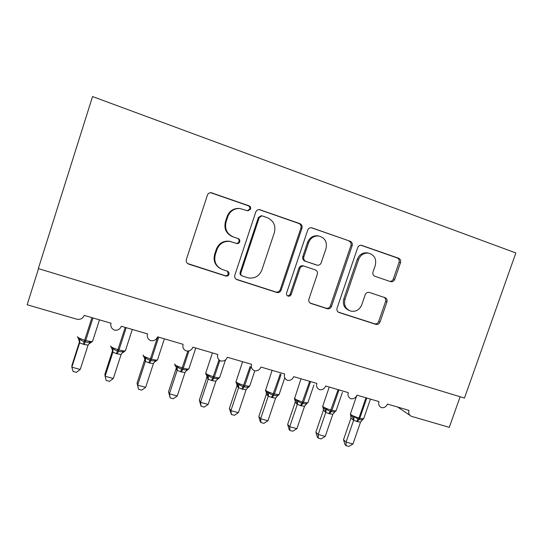 <?xml version="1.0" encoding="UTF-8"?>
<svg xmlns="http://www.w3.org/2000/svg" width="543" height="543" viewBox="0 0 543 543"><rect width="100%" height="100%" fill="white"/><g stroke="black" fill="none" stroke-linecap="round" stroke-linejoin="round"><path stroke-width="0.81" d="M250.554 209.089C250.9 207.541 250.377 206.442 248.972 205.783L211.003 192.643C209.245 192.69 208.037 193.539 207.385 195.202L186.364 259.445C185.876 261.665 186.67 263.226 188.74 264.129L225.942 276.095C227.368 276.292 228.365 275.715 228.942 274.371C229.289 272.844 228.759 271.765 227.347 271.147L222.616 269.613C216.141 266.769 213.684 261.821 215.259 254.762L216.996 249.475C219.392 243.678 223.655 240.99 229.791 241.411L236.931 243.569C238.268 243.664 239.198 243.081 239.714 241.818C240.067 240.277 239.538 239.191 238.133 238.553L233.409 236.958C226.94 234.026 224.497 229.01 226.078 221.904L227.829 216.589C230.008 211.159 233.945 208.451 239.66 208.478L247.975 210.854L250.554 209.089M247.493 210.772L249.753 209.014C250.099 207.474 249.576 206.374 248.178 205.722L210.555 192.656M187.586 263.518L225.264 275.708C226.675 275.898 227.673 275.321 228.243 273.984L227.388 271.161M235.947 243.284L236.191 243.332C237.522 243.427 238.452 242.843 238.968 241.587C239.314 240.054 238.791 238.974 237.393 238.336L233.409 236.958M390.539 281.62L390.994 281.736C392.745 281.892 393.994 281.098 394.741 279.353L400.51 262.622C401.019 260.545 400.381 259.086 398.596 258.23L361.326 245.246C359.609 245.171 358.394 245.979 357.688 247.676L337.067 308.173C336.572 310.257 337.244 311.716 339.09 312.53L376.007 324.409C377.867 324.687 379.197 323.906 380.012 322.053L386.935 301.983C387.444 299.919 386.799 298.48 385.014 297.659L369.07 292.372C367.258 292.175 365.968 292.969 365.195 294.761L361.747 304.813C359.595 309.754 356.004 311.872 350.988 311.166C345.647 309.205 343.651 305.261 344.995 299.329L358.563 259.574C360.477 255.006 363.749 252.848 368.371 253.092C374.358 254.762 376.659 258.841 375.288 265.337L373.021 271.934C372.518 274.018 373.17 275.484 374.982 276.326L390.539 281.62M92.554 96.559L38.329 268.581L464.475 398.073L515.85 252.957L92.554 96.559M301.949 228.216C302.458 226.051 301.745 224.517 299.817 223.601L259.398 209.571C257.64 209.564 256.425 210.406 255.746 212.089L234.847 275.118C234.352 277.297 235.105 278.824 237.101 279.699L276.978 292.528C278.953 292.806 280.351 291.998 281.172 290.098L301.949 228.216L300.924 228.053C301.426 225.895 300.72 224.368 298.799 223.458L259.065 209.564M312.13 227.917L350.14 241.248C351.993 242.124 352.665 243.624 352.156 245.741L331.522 306.374C330.701 308.248 329.336 309.048 327.415 308.763L311.01 303.496C309.123 302.661 308.431 301.189 308.926 299.071L317.302 274.33C317.804 272.206 317.105 270.713 315.218 269.851L303.849 266.077C301.983 265.914 300.673 266.728 299.912 268.527L291.184 294.469C290.607 295.792 289.629 296.356 288.258 296.159C286.799 295.63 286.242 294.571 286.589 292.982L307.698 230.218C308.39 228.528 309.605 227.707 311.356 227.748L350.14 241.248M38.539 268.649L27.15 304.766L76.767 319.175C80.31 319.841 82.78 318.578 84.172 315.374L111.037 323.234C110.338 326.167 111.308 328.386 113.962 329.893L114.471 330.11C117.777 330.544 120.071 329.255 121.347 326.248L147.526 333.904C146.82 336.843 147.784 339.042 150.425 340.502L150.832 340.671C154.063 341.085 156.309 339.809 157.579 336.843L183.093 344.31C182.387 347.235 183.337 349.414 185.957 350.832L186.283 350.961C189.432 351.362 191.631 350.099 192.894 347.174L217.777 354.45C217.064 357.369 218.001 359.52 220.587 360.898L220.852 361C223.92 361.387 226.085 360.131 227.334 357.246L251.606 364.339C250.886 367.251 251.803 369.369 254.355 370.706L254.565 370.794C257.565 371.161 259.69 369.919 260.925 367.068L284.607 373.991C283.887 376.883 284.783 378.98 287.301 380.283L287.464 380.344C290.396 380.704 292.48 379.469 293.709 376.652L316.82 383.412C316.094 386.283 316.969 388.354 319.447 389.616L319.576 389.67C322.44 390.01 324.483 388.795 325.698 386.012L348.267 392.609C347.54 395.453 348.389 397.496 350.826 398.732L350.921 398.772C353.724 399.105 355.726 397.897 356.941 395.148L378.973 401.589C378.247 404.413 379.075 406.429 381.464 407.637L381.539 407.664C384.274 407.983 386.243 406.782 387.444 404.067L408.967 410.365C408.241 413.162 409.049 415.151 411.397 416.325L449.299 427.348L460.118 396.75M239.572 208.464L238.906 208.403C233.219 208.376 229.295 211.071 227.13 216.474L227.829 216.589M232.689 236.748C226.248 233.829 223.818 228.834 225.393 221.768L227.13 216.474M231.067 241.655L229.092 241.187C222.983 240.759 218.734 243.434 216.352 249.21L216.996 249.475M220.363 268.602C215.014 265.378 213.1 260.667 214.621 254.47L216.352 249.21M236.124 279.204L276.068 292.066C278.036 292.344 279.428 291.537 280.249 289.65L300.924 228.053M262.418 215.978L261.814 215.856L259.228 217.614L240.888 272.837C240.542 274.358 241.072 275.43 242.463 276.041L248.422 277.921C254.796 278.742 259.269 276.122 261.855 270.068L274.358 232.587C275.973 225.616 273.624 220.648 267.319 217.689L262.418 215.978M261.176 215.775L258.387 217.492L259.228 217.614M241.764 275.681L241.703 275.654C240.318 275.043 239.796 273.977 240.142 272.464L258.387 217.492M310.114 303.035L326.302 308.241C328.21 308.519 329.574 307.725 330.382 305.865L350.927 245.504C351.43 243.393 350.758 241.9 348.911 241.024M304.331 266.199L302.818 265.744C300.965 265.575 299.661 266.389 298.908 268.181L290.213 294.001L291.184 294.469M288.258 296.159L287.322 295.691C288.679 295.881 289.643 295.317 290.213 294.001M326.024 248.545C327.381 241.805 324.884 237.617 318.544 235.967C313.84 235.791 310.542 237.99 308.662 242.565L303.836 256.887C303.333 259.031 304.039 260.538 305.947 261.414L317.336 265.208C319.169 265.364 320.458 264.55 321.212 262.771L326.024 248.545M318.598 235.974L317.451 235.771C312.768 235.594 309.483 237.78 307.609 242.334L308.662 242.565M316.827 265.086L304.908 261.102C303.008 260.226 302.308 258.726 302.804 256.595L307.609 242.334M368.31 253.079L367.075 252.821C362.466 252.576 359.208 254.721 357.308 259.269L358.563 259.574M348.986 310.406C344.208 308.18 342.477 304.331 343.807 298.847L357.308 259.269M338.208 312.082L374.69 323.825C376.543 324.103 377.874 323.323 378.681 321.483L385.578 301.494C386.066 299.593 385.516 298.195 383.928 297.299M389.793 281.369C391.462 281.43 392.643 280.629 393.342 278.966L399.085 262.31C399.587 260.246 398.956 258.787 397.177 257.939L360.898 245.226M79.651 341.275L71.947 365.31L71.846 367.17L80.242 369.464L88.075 345.097L84.233 344.534L79.631 342.884L79.645 341.309M80.242 369.464L76.4 372.369L73.061 371.46L71.846 367.17L79.638 342.871M77.676 337.122L78.647 339.165L79.699 338.723C80.758 340.21 82.278 341.126 84.26 341.452L91.957 317.655M83.228 344.248L84.26 341.452L85.271 341.744C87.104 342.49 88.855 342.511 90.532 341.798L90.953 342.647L92.724 340.875M88.075 345.097L90.532 341.798M79.678 342.728L79.699 338.723M112.55 350.581L104.867 374.331L105.118 376.265L113.317 378.505L121.13 354.436L117.376 353.887L112.876 352.271L112.591 350.439M113.317 378.505L109.435 381.349L106.17 380.46L105.118 376.265L112.883 352.264L111.892 348.592L113.012 348.185C114.064 349.658 115.564 350.554 117.505 350.88L125.223 327.381M110.806 346.475L111.892 348.592M116.392 353.615L117.505 350.88L118.496 351.158C120.281 351.891 121.978 351.898 123.6 351.185L123.872 351.993L125.542 350.276M121.13 354.436L123.6 351.185M112.93 352.122L113.012 348.185M144.703 359.683L137.046 383.148L137.637 385.15L145.653 387.335L153.431 363.566L149.759 363.036L145.368 361.448L144.75 359.541M145.653 387.335L141.73 390.132L138.533 389.263L137.637 385.15L145.375 361.441M143.169 355.611L144.384 357.81L145.572 357.423C146.617 358.882 148.09 359.771 149.997 360.084L157.728 336.891M148.802 362.765L149.997 360.084L150.961 360.355C152.698 361.075 154.348 361.075 155.916 360.362L156.072 361.129L154.626 361.814M153.431 363.566L155.916 360.362M145.422 361.299L145.572 357.423M138.533 389.263L137.046 383.148M176.142 368.582L168.513 391.768L169.423 393.838L177.256 395.976L185.014 372.484L181.423 371.975L177.12 370.421L176.142 368.616L176.332 366.878M177.256 395.976L173.292 398.718L170.176 397.863L169.423 393.838L177.14 370.414M175.199 365.934L176.136 366.817L177.391 366.457C178.43 367.903 179.889 368.778 181.756 369.084L187.885 351.077M180.48 371.704L181.756 369.084L182.699 369.355C184.389 370.055 185.991 370.048 187.505 369.328L187.566 370.061L186.412 370.564M185.014 372.484L187.505 369.328M177.181 370.272L177.391 366.457M170.176 397.863L168.513 391.768M206.89 377.283L199.281 400.198L200.503 402.329L208.159 404.42L215.89 381.206L212.374 380.711L208.173 379.19L206.897 377.317L206.971 374.561M208.159 404.42L204.161 407.107L201.114 406.279L200.503 402.329L208.186 379.184L207.188 375.627L208.505 375.294C209.537 376.72 210.969 377.589 212.802 377.887L219.026 359.853M205.702 373.258L206.096 374.643L207.188 375.627M211.458 380.453L212.802 377.887L213.725 378.145C215.374 378.831 216.929 378.817 218.395 378.098L218.367 378.797L217.458 379.163M215.89 381.206L218.395 378.098M208.234 379.048L208.505 375.294M201.114 406.279L199.281 400.198M236.965 385.795L229.384 408.445L230.897 410.637L238.391 412.687L246.094 389.738L242.653 389.256L238.54 387.763L236.972 385.829L237.019 382.971M238.391 412.687L234.359 415.32L231.372 414.506L230.897 410.637L238.553 387.763L237.556 384.24L238.927 383.928C239.958 385.347 241.37 386.195 243.169 386.487L250.16 366.41M235.927 381.783L236.3 383.154L237.556 384.24M241.75 389.005L243.169 386.487L244.065 386.745C245.68 387.417 247.187 387.397 248.599 386.677L248.49 387.342L247.798 387.6M246.094 389.738L248.599 386.677M238.601 387.627L238.927 383.928M231.372 414.506L229.384 408.445M266.396 394.123L258.835 416.515L260.626 418.762L267.964 420.764L275.634 398.087L272.267 397.619L268.242 396.152L266.403 394.157L266.416 391.211M267.964 420.764L263.898 423.35L260.979 422.556L260.626 418.762L268.262 396.152M265.486 390.125L265.839 391.476L267.258 392.664L268.69 392.379C269.708 393.777 271.106 394.625 272.871 394.91L280.269 373.896M271.385 397.374L272.871 394.91L273.747 395.155C275.321 395.813 276.787 395.786 278.152 395.066L277.453 395.874M275.634 398.087L278.152 395.066M268.303 396.017L268.69 392.379M260.979 422.556L260.26 421.639L258.835 416.515M295.188 402.275L287.661 424.409L289.724 426.71L296.899 428.671L304.542 406.252L301.243 405.804L297.306 404.365L295.202 402.309L295.188 399.275M296.899 428.671L292.806 431.217L289.948 430.436L289.724 426.71L297.326 404.365M294.401 398.29L294.727 399.607L296.322 400.91L297.808 400.646C298.82 402.03 300.198 402.865 301.928 403.144L309.625 381.519M300.381 405.56L301.928 403.144L302.79 403.388C304.318 404.033 305.743 403.992 307.066 403.273L307.962 402.526M304.542 406.252L307.066 403.273M297.374 404.23L297.808 400.646M289.948 430.436L289.12 429.499L287.661 424.409M323.384 410.25L315.883 432.14L318.198 434.495L325.223 436.416L332.839 414.248L329.608 413.807L325.746 412.402L323.397 410.291L323.356 407.182M325.223 436.416L321.103 438.907L318.307 438.147L318.198 434.495L325.773 412.395M322.698 406.279L322.99 407.562L324.768 408.974L326.302 408.736C327.314 410.108 328.664 410.929 330.368 411.2L338.126 389.643M328.766 413.569L330.368 411.2L331.21 411.445C332.703 412.076 334.088 412.028 335.364 411.309L336.144 410.596M332.839 414.248L335.364 411.309M325.82 412.266L326.302 408.736M318.307 438.147L317.377 437.19L315.883 432.14M350.982 418.062L343.515 439.708L346.074 442.111L352.95 443.991L360.538 422.074L357.369 421.646L353.595 420.262L350.995 418.103L350.934 414.92M352.95 443.991L348.81 446.441L346.067 445.694L346.074 442.111L353.622 420.262M350.391 414.099L350.656 415.347L352.617 416.875L354.199 416.657L358.204 419.094L358.964 418.029L365.962 397.788M356.541 421.416L358.204 419.094L359.032 419.325C360.484 419.943 361.835 419.895 363.07 419.176L363.742 418.49M360.538 422.074L363.07 419.176M353.663 420.133L354.199 416.657M346.067 445.694L345.043 444.724L343.515 439.708M248.178 205.722L248.972 205.783M237.393 238.336L238.133 238.553M225.393 221.768L226.078 221.904M214.621 254.47L215.259 254.762M225.046 275.647L225.732 276.041M188.224 263.789L188.74 264.129M211.451 192.846L212.082 192.846M280.249 289.65L281.172 290.098M275.817 291.991L276.72 292.453M236.375 279.292L237.101 279.699M259.473 209.679L260.314 209.761M298.799 223.458L299.817 223.601M240.142 272.464L240.888 272.837M350.927 245.504L352.156 245.741M330.382 305.865L331.522 306.374M326.078 308.18L327.198 308.702M310.223 303.116L311.01 303.496M298.908 268.181L299.912 268.527M302.804 256.595L303.836 256.887M304.908 261.102L305.947 261.414M343.807 298.847L344.995 299.329M385.578 301.494L386.935 301.983M378.681 321.483L380.012 322.053M374.507 323.771L375.817 324.354M338.398 312.211L339.09 312.53M361.061 245.226L361.991 245.402M397.177 257.939L398.596 258.23M399.085 262.31L400.51 262.622M393.342 278.966L394.741 279.353M77.54 336.653L77.5 336.775C77.92 337.712 80.33 338.846 84.728 340.176L85.74 340.468L92.968 317.947M84.233 344.534L85.74 340.468C89.113 341.384 91.373 341.717 92.534 341.459L99.484 319.854M88.672 343.997L90.885 342.64M78.647 339.165L79.631 342.884M110.724 345.979L110.65 346.203C111.247 347.181 113.697 348.321 118.021 349.631L119.005 349.909L126.214 327.673M117.376 353.887L119.005 349.909C122.182 350.778 124.299 351.09 125.365 350.839L132.302 329.452M122.066 352.936L123.852 351.986M143.155 355.088L143.047 355.414C143.807 356.425 146.305 357.579 150.547 358.862L151.511 359.14C154.504 359.955 156.486 360.247 157.463 360.002L157.64 359.473M149.759 363.036L151.511 359.14L158.692 337.169M144.872 358.4L144.703 359.717M144.384 357.81L145.368 361.448M174.853 364.007L174.717 364.421C175.633 365.466 178.179 366.627 182.339 367.889L183.283 368.154C186.1 368.935 187.959 369.199 188.862 368.969L189.025 368.466M181.423 371.975L183.283 368.154L188.978 350.887M176.278 366.966L176.142 368.616M176.136 366.817L177.12 370.421M212.422 352.882L205.682 373.224C206.754 374.31 209.333 375.471 213.419 376.713L214.342 376.971L219.827 360.491M212.374 380.711L214.342 376.971C217.003 377.711 218.748 377.962 219.576 377.738L219.732 377.256M206.639 374.711L206.897 377.317M242.606 361.713L235.967 381.838C237.182 382.958 239.802 384.125 243.814 385.34L244.717 385.598L250.9 367.163M242.653 389.256L244.717 385.598L249.624 386.311L249.773 385.863M236.694 383.161L236.972 385.829M272.124 370.34L265.595 390.261C266.952 391.408 269.599 392.582 273.543 393.784L274.425 394.035L281.009 374.568M272.267 397.619L274.425 394.035L279.041 394.707L279.177 394.286M266.111 391.449L266.403 394.157M267.258 392.664L268.242 396.152M300.998 378.79L294.591 398.508C296.078 399.682 298.759 400.863 302.634 402.037L303.496 402.282L310.365 382.129M301.243 405.804L303.496 402.282L307.827 402.92L313.922 385.062M294.903 399.56L295.202 402.309M296.322 400.91L297.306 404.365M329.255 387.05L322.807 405.879L322.97 406.578C324.578 407.779 327.293 408.96 331.101 410.121L331.943 410.359L338.975 389.894M329.608 413.807L331.943 410.359L336.022 410.956L342.423 392.324M323.099 407.515L323.397 410.291M324.768 408.974L325.746 412.402M356.71 395.704L350.493 413.732L350.744 414.479C352.482 415.707 355.217 416.895 358.964 418.029L359.792 418.266L366.79 398.026M357.369 421.646L359.792 418.266L363.627 418.829L370.272 399.634M350.703 415.314L350.995 418.103M352.617 416.875L353.595 420.262M397.693 407.067L409.863 415.293M238.906 208.403L239.66 208.478M236.191 243.332L236.931 243.569M229.092 241.187L229.791 241.411M225.264 275.708L225.942 276.095M276.068 292.066L276.978 292.528M260.959 215.747L261.814 215.856M326.302 308.241L327.415 308.763M302.818 265.744L303.849 266.077M317.451 235.771L318.544 235.967M367.075 252.821L368.371 253.092M374.69 323.825L376.007 324.409M390.274 281.532L390.994 281.736M89.446 343.101L90.953 342.64M122.609 352.359L123.872 351.993M155.02 361.428L157.463 360.002L164.393 338.839M186.69 370.292L188.862 368.969L195.779 348.015M175.199 365.928L174.792 364.529M217.655 378.973L219.576 377.738L225.535 359.846M247.941 387.464L249.624 386.311L254.823 370.842M277.554 395.779L279.041 394.707L284.715 377.935"/></g></svg>
